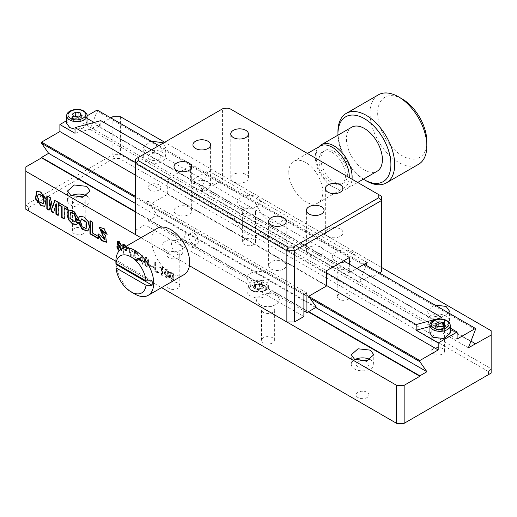 <?xml version="1.0" encoding="UTF-8"?>
<svg xmlns="http://www.w3.org/2000/svg" width="517" height="517" viewBox="0 0 517 517"><rect width="100%" height="100%" fill="white"/><g stroke="black" fill="none" stroke-linecap="round" stroke-linejoin="round"><path stroke-width="0.39" stroke-dasharray="2.58 1.94" d="M450.242 333.122L447.27 328.974L436.193 327.7L429.918 333.122M66.758 123.453L73.033 118.031L84.109 119.304L87.082 123.453M86.953 124.397L82.752 128.261L75.03 129.218M163.133 143.131L165.705 147.261L158.932 153.213L146.524 151.849L143.235 147.261L150.977 141.096M146.524 161.459A11.232 6.488 180 0 1 143.235 156.871A11.232 6.488 180 0 1 150.169 150.88A11.232 6.488 180 0 1 162.416 152.282A11.232 6.488 180 0 1 165.705 156.871A11.232 6.488 180 0 1 158.771 162.861A11.232 6.488 180 0 1 146.524 161.459M149.93 159.495A6.417 3.709 180 0 1 148.049 156.871A6.417 3.709 180 0 1 152.011 153.446A6.417 3.709 180 0 1 159.01 154.253A6.417 3.709 180 0 1 160.89 156.871A6.417 3.709 180 0 1 156.929 160.296A6.417 3.709 180 0 1 149.93 159.495M149.93 190.069A6.417 3.709 180 0 1 148.049 187.451A6.417 3.709 180 0 1 152.011 184.026A6.417 3.709 180 0 1 159.01 184.827A6.417 3.709 180 0 1 160.89 187.451A6.417 3.709 180 0 1 156.929 190.87A6.417 3.709 180 0 1 149.93 190.069M433.647 323.293A6.417 3.709 180 0 1 431.766 320.676A6.417 3.709 180 0 1 435.734 317.251A6.417 3.709 180 0 1 442.726 318.052A6.417 3.709 180 0 1 444.607 320.676A6.417 3.709 180 0 1 440.646 324.101A6.417 3.709 180 0 1 433.647 323.293M433.647 353.874A6.417 3.709 180 0 1 431.766 351.25A6.417 3.709 180 0 1 435.734 347.831A6.417 3.709 180 0 1 442.726 348.632A6.417 3.709 180 0 1 444.607 351.25A6.417 3.709 180 0 1 440.646 354.675A6.417 3.709 180 0 1 433.647 353.874M448.866 313.082L441.001 317.348L430.247 315.654L426.952 311.066L434.7 304.901M430.247 325.264A11.232 6.488 180 0 1 426.952 320.676A11.232 6.488 180 0 1 433.892 314.685A11.232 6.488 180 0 1 446.132 316.087A11.232 6.488 180 0 1 449.422 320.676A11.232 6.488 180 0 1 442.487 326.666A11.232 6.488 180 0 1 430.247 325.264M365.345 361.028A6.417 3.709 180 0 1 367.07 361.738A6.417 3.709 180 0 1 368.951 364.356A6.417 3.709 180 0 1 364.989 367.781A6.417 3.709 180 0 1 357.99 366.98A6.417 3.709 180 0 1 356.11 364.356A6.417 3.709 180 0 1 359.716 361.028M357.99 397.554A6.417 3.709 180 0 1 356.11 394.936A6.417 3.709 180 0 1 360.071 391.511A6.417 3.709 180 0 1 367.07 392.313A6.417 3.709 180 0 1 368.951 394.936A6.417 3.709 180 0 1 364.989 398.355A6.417 3.709 180 0 1 357.99 397.554M370.075 359.554A11.232 6.488 180 0 1 370.476 359.767A11.232 6.488 180 0 1 373.765 364.356A11.232 6.488 180 0 1 366.831 370.346A11.232 6.488 180 0 1 354.584 368.944A11.232 6.488 180 0 1 351.295 364.356A11.232 6.488 180 0 1 354.985 359.554M86.358 195.749A11.232 6.488 180 0 1 86.753 195.969A11.232 6.488 180 0 1 90.048 200.551A11.232 6.488 180 0 1 83.108 206.548A11.232 6.488 180 0 1 70.868 205.139A11.232 6.488 180 0 1 67.578 200.551A11.232 6.488 180 0 1 71.262 195.749M81.628 197.223A6.417 3.709 180 0 1 83.353 197.933A6.417 3.709 180 0 1 85.234 200.551A6.417 3.709 180 0 1 81.266 203.976A6.417 3.709 180 0 1 74.274 203.175A6.417 3.709 180 0 1 72.393 200.551A6.417 3.709 180 0 1 75.993 197.223M74.274 233.749A6.417 3.709 180 0 1 72.393 231.131A6.417 3.709 180 0 1 76.354 227.706A6.417 3.709 180 0 1 83.353 228.508A6.417 3.709 180 0 1 85.234 231.131A6.417 3.709 180 0 1 81.266 234.556A6.417 3.709 180 0 1 74.274 233.749M45.018 206.134L46.394 198.922L40.675 191.645L36.843 191.368M38.659 194.049L37.89 196.079L39.156 201.262L43.079 203.485M339.074 268.698A6.417 3.709 180 0 1 337.194 266.074A6.417 3.709 180 0 1 341.162 262.649A6.417 3.709 180 0 1 348.154 263.45A6.417 3.709 180 0 1 350.035 266.074A6.417 3.709 180 0 1 346.073 269.499A6.417 3.709 180 0 1 339.074 268.698M339.074 299.272A6.417 3.709 180 0 1 337.194 296.648A6.417 3.709 180 0 1 341.162 293.229A6.417 3.709 180 0 1 348.154 294.031A6.417 3.709 180 0 1 350.035 296.648A6.417 3.709 180 0 1 346.073 300.073A6.417 3.709 180 0 1 339.074 299.272M263.418 312.378A6.417 3.709 180 0 1 261.537 309.754A6.417 3.709 180 0 1 265.499 306.329A6.417 3.709 180 0 1 272.498 307.137A6.417 3.709 180 0 1 274.378 309.754A6.417 3.709 180 0 1 270.417 313.179A6.417 3.709 180 0 1 263.418 312.378M263.418 342.952A6.417 3.709 180 0 1 261.537 340.335A6.417 3.709 180 0 1 265.499 336.91A6.417 3.709 180 0 1 272.498 337.711A6.417 3.709 180 0 1 274.378 340.335A6.417 3.709 180 0 1 270.417 343.76A6.417 3.709 180 0 1 263.418 342.952M244.502 214.096A6.417 3.709 180 0 1 242.622 211.472A6.417 3.709 180 0 1 246.583 208.047A6.417 3.709 180 0 1 253.582 208.849A6.417 3.709 180 0 1 255.463 211.472A6.417 3.709 180 0 1 251.501 214.898A6.417 3.709 180 0 1 244.502 214.096M244.502 244.67A6.417 3.709 180 0 1 242.622 242.053A6.417 3.709 180 0 1 246.583 238.628A6.417 3.709 180 0 1 253.582 239.429A6.417 3.709 180 0 1 255.463 242.053A6.417 3.709 180 0 1 251.501 245.472A6.417 3.709 180 0 1 244.502 244.67M168.846 257.776A6.417 3.709 180 0 1 166.965 255.152A6.417 3.709 180 0 1 170.927 251.727A6.417 3.709 180 0 1 177.926 252.535A6.417 3.709 180 0 1 179.806 255.152A6.417 3.709 180 0 1 175.838 258.578A6.417 3.709 180 0 1 168.846 257.776M168.846 288.35A6.417 3.709 180 0 1 166.965 285.733A6.417 3.709 180 0 1 170.927 282.308A6.417 3.709 180 0 1 177.926 283.109A6.417 3.709 180 0 1 179.806 285.733A6.417 3.709 180 0 1 175.838 289.158A6.417 3.709 180 0 1 168.846 288.35M250.364 286.496A11.503 6.643 180 0 1 262.901 285.054A11.503 6.643 180 0 1 270.003 291.194A11.503 6.643 180 0 1 266.636 295.886A11.503 6.643 180 0 1 254.099 297.327A11.503 6.643 180 0 1 246.997 291.194A11.503 6.643 180 0 1 250.364 286.496M250.364 273.39A11.503 6.643 180 0 1 262.901 271.948A11.503 6.643 180 0 1 270.003 278.088A11.503 6.643 180 0 1 266.636 282.78A11.503 6.643 180 0 1 254.099 284.221A11.503 6.643 180 0 1 246.997 278.088A11.503 6.643 180 0 1 250.364 273.39M167.734 274.023L166.558 270.204L165.886 270.12L165.33 273.499L166.558 277.39C167.553 277.248 167.947 276.324 167.734 274.617L168.115 273.81L166.933 269.984L166.558 270.204M166.933 269.984L166.267 269.9L165.33 273.499M165.711 273.286L166.933 277.177L166.558 277.39M165.711 272.465L165.33 272.685M166.933 277.177C167.928 277.028 168.322 276.104 168.115 274.398L168.115 273.81M168.981 274.76L168.199 278.133L166.933 277.946C165.259 276.356 164.574 274.501 164.884 272.394L165.718 268.963L166.933 269.118C168.658 270.734 169.343 272.614 168.981 274.76L167.825 278.346L166.558 278.165C164.878 276.569 164.193 274.721 164.503 272.614L165.337 269.176L166.558 269.338C168.283 270.953 168.969 272.834 168.607 274.979M166.933 277.946L166.558 278.165M164.884 272.394L164.503 272.614M166.933 269.118L166.558 269.338M162.183 266.811L162.183 275.548L161.356 275.07L161.356 268.704L159.74 267.767L159.74 267.043C160.793 267.741 161.401 267.541 161.55 266.449L162.558 266.598L162.558 275.328L162.183 275.548M162.558 275.328L161.731 274.857L161.731 268.485L160.115 267.548L160.115 266.824C161.175 267.522 161.782 267.321 161.931 266.229L162.558 266.598M161.731 274.857L161.356 275.07M161.731 268.485L161.356 268.704M153.892 267.78L149.71 265.37L149.71 264.549L153.892 266.959L153.51 267.993L149.335 265.583L149.335 264.769L153.51 267.179L153.51 267.993M153.892 266.959L153.51 267.179M142.673 255.553L142.673 261.24L143.345 261.628L143.345 262.494L142.673 262.106L142.673 264.29L141.845 263.812L141.845 261.628L139.092 260.032L139.092 259.127L141.929 255.12L143.054 255.333L143.054 261.02L142.673 261.24M143.054 261.02L143.726 261.408L143.345 261.628M143.726 261.408L143.726 262.274L142.673 262.106M143.054 261.886L143.054 264.071L142.673 264.29M139.758 259.553L141.845 260.762L141.845 256.574L139.758 259.553L140.139 259.34L142.227 260.542L141.845 260.762M142.227 260.542L142.227 256.354L141.845 256.574M142.227 256.354L140.139 259.34M143.054 264.071L142.227 263.592L142.227 261.408L139.467 259.818L139.467 258.907L142.304 254.9L143.054 255.333M139.467 258.907L139.092 259.127M142.304 254.9L141.929 255.12M130.4 252.832L132.178 249.491L133.121 250.034L130.833 254.086L130.833 257.453L129.967 256.955L129.967 253.582L127.725 246.919L128.63 247.443L130.4 252.832L132.178 249.491M132.552 249.272L133.502 249.821L133.121 250.034M133.502 249.821L130.833 254.086M131.215 253.866L131.215 257.233L130.833 257.453M131.215 257.233L129.967 256.955M130.349 256.736L130.349 253.369L129.967 253.582M130.349 253.369L128.1 246.699L129.004 247.223L130.782 252.619M129.004 247.223L128.63 247.443M118.432 242.441L118.27 243.3L118.981 244.896L118.6 245.11M118.981 244.896L119.569 245.51L119.194 245.724M121.463 249L120.9 251.1L119.175 250.855M119.569 245.51L120.164 246.079L119.782 246.292M120.164 246.079L121.857 249.42L121.482 249.64M121.857 249.42L121.275 250.881L119.22 250.81M117.281 246.848L117.288 246.415L116.907 246.635M119.744 250.273L120.597 249.562M117.288 246.415L118.115 246.893L119.569 249.827L119.194 250.047M119.569 249.827L120.648 250.021L120.984 249.297M117.792 241.471L119.492 241.549L121.269 245.032M119.492 241.549L119.117 241.769M121.663 245.258L121.282 245.478M115.886 261.272L161.55 287.633L115.886 261.272A26.748 15.445 60 0 0 134.795 294.031M488.475 374.638L488.475 371.549L491.15 368.724L120.422 154.686L119.317 158.415L113.966 158.415L78.623 178.824M488.475 371.549L119.317 158.415M491.15 330.725L491.15 373.093M381.443 271.755L381.443 267.386L164.684 142.24M120.422 116.687L120.422 154.686L112.855 154.686L113.966 158.415M112.855 116.687L112.855 154.686L74.842 176.64M78.241 179.037L28.525 207.744L25.85 204.919L74.461 176.853M25.85 166.92L25.85 209.288M28.525 207.744L28.525 210.833M98.198 238.169L98.573 238.389L98.573 236.12L92.73 232.747L92.73 222.019L92.349 222.239M92.73 232.747L92.349 232.96M98.573 236.12L98.198 236.34M98.573 238.389L98.198 238.608M92.73 222.019L90.339 220.636L90.339 221.076M90.339 220.636L89.958 220.856M123.246 244.334L123.246 243.895L125.217 245.032L126.988 246.648L127.621 248.877L126.555 250.583L124.074 249.427L124.074 253.11L122.865 252.852L122.865 248.192M123.246 252.632L123.246 247.973M123.246 243.895L122.865 244.114M126.167 246.286L127.24 249.097L126.18 250.803L123.692 249.646L123.692 253.33L122.865 252.852M125.217 245.032L124.836 245.252M126.988 246.648L126.613 246.868M126.646 250.687L126.18 250.803L126.646 250.687M127.621 248.877L127.24 249.097M124.074 245.678L124.074 248.515L124.901 248.994L124.519 249.213L126.045 249.666L126.374 248.599L125.541 246.648M124.901 248.994L126.419 249.446L126.755 248.38L126.374 248.599M123.692 247.714L123.692 248.735L124.519 249.213M124.074 248.515L123.692 248.735M126.755 248.38L125.922 246.428M124.074 249.427L123.692 249.646M124.074 253.11L123.692 253.33M134.627 255.139L136.087 259.799L136.902 259.928L137.464 258.138L138.291 258.616L137.58 260.839L138.155 260.471L136.165 260.665C134.213 259.036 133.412 257.039 133.761 254.681L134.62 251.378L136.126 251.585L138.291 255.663L137.464 255.185L136.087 252.432L135.247 252.335L134.627 255.139L135.008 254.92L136.462 259.586L136.087 259.799M136.462 259.586L137.283 259.715L137.768 258.468L137.386 258.687M137.768 258.468L137.386 258.416M137.845 257.925L138.672 258.397L138.291 258.616M138.672 258.397L138.252 259.095M138.634 258.875L138.155 260.471L136.165 260.665M136.54 260.445C134.588 258.817 133.793 256.82 134.142 254.461L133.761 254.681M134.142 254.461L135.002 251.159L136.501 251.372L136.126 251.585M136.501 251.372L138.672 255.443L137.845 254.965L136.462 252.212L135.628 252.115L135.008 254.92M136.462 252.212L136.087 252.432M147.558 262.377L146.382 258.552L145.71 258.468L145.161 261.854L146.382 265.744C147.377 265.596 147.772 264.672 147.558 262.966L147.94 262.158L146.757 258.338L146.382 258.552M146.757 258.338L146.091 258.248L145.161 261.854M145.535 261.634L146.757 265.525L146.382 265.744M145.535 260.814L145.161 261.033M146.757 265.525C147.752 265.383 148.146 264.452 147.94 262.752L147.94 262.158M148.806 263.114L148.024 266.481L146.757 266.3C145.083 264.704 144.398 262.856 144.708 260.749L145.542 257.311L146.757 257.472C148.482 259.088 149.167 260.969 148.806 263.114L147.649 266.701L146.382 266.52C144.702 264.924 144.017 263.075 144.327 260.969L145.161 257.531L146.382 257.692C148.108 259.308 148.793 261.188 148.431 263.334M144.708 260.749L144.327 260.969M146.757 257.472L146.382 257.692M146.757 266.3L146.382 266.52M155.598 263.011L155.598 270.889L158.713 272.685L158.713 273.545L154.77 271.27L154.77 262.539L155.979 262.798L155.979 270.669L155.598 270.889M155.979 270.669L159.094 272.465L159.094 273.331L155.152 271.057L155.152 262.319L155.979 262.798M155.152 271.057L154.77 271.27M155.152 262.319L154.77 262.539M76.923 224.552L78.532 222.155L76.768 222.265L77.479 220.585L77.098 220.804M76.768 222.265L76.393 222.484M77.479 220.585L76.212 218.652L76.206 219.434M74.984 221.909L70.318 218.245L70.564 212.468M77.712 219.376L78.313 218.646M78.41 218.42L74.48 211.324L68.748 209.786M78.5 218.213L78.119 218.426M78.532 222.155L78.151 222.375M77.944 219.499L77.563 219.719M76.212 218.652L75.837 218.872M67.572 209.631L67.953 209.85L67.953 207.608L67.572 207.821M67.953 209.85L67.572 210.07M64.121 218.497L64.502 218.717L64.502 208.293M64.502 218.717L64.121 218.937M67.953 207.608L58.66 202.237L58.66 202.677M80.329 224.262L78.623 222.207L78.241 222.426M78.623 222.207L78.804 223.105M88.052 230.976L89.79 226.918L88.394 221.179L84.265 216.797L79.876 216.216M80.555 221.05L80.917 221.276L80.536 221.496M80.917 221.276L81.692 218.898M86.113 228.333L82.358 226.362L80.917 221.412L80.536 221.631M80.917 221.412L79.696 221.98M79.683 221.922L79.301 222.142M106.651 242.143L101.106 229.587M107.084 234.001L104.279 228.475L99.342 227.125M104.783 239.481L100.647 235.035L98.314 233.942L98.379 234.556M100.647 235.035L100.266 235.248M52.87 207.744L50.75 197.675L50.375 197.895M58.505 202.586L58.505 202.153L54.957 200.105L54.854 200.48M54.957 200.105L54.582 200.325M58.505 202.153L58.13 202.373M58.13 215.04L58.505 215.259L58.505 204.835M58.505 215.259L58.13 215.473M53.703 212.481L56.288 203.814M53.981 212.642L53.606 212.862M49.063 209.805L49.438 210.025L49.438 199.859M49.438 210.025L49.063 210.238M50.75 197.675L47.209 195.633L47.209 196.066M47.209 195.633L46.834 195.846M173.156 277.312L171.98 272.898L171.308 272.808L170.759 276.194L171.98 280.085L171.599 280.304L172.555 280.143L171.98 280.085C172.975 279.943 173.369 279.018 173.156 277.312L172.781 277.532L171.599 273.118L170.933 273.028L170.377 276.414L171.599 280.304C172.594 280.156 172.988 279.232 172.781 277.532M170.759 276.194L170.377 276.414M171.98 272.898L171.599 273.118M170.759 275.374L170.377 275.593M172.775 281.151L171.98 280.86C170.3 279.264 169.615 277.416 169.925 275.309L170.759 271.871L171.98 272.032C173.706 273.648 174.391 275.529 174.029 277.674L173.04 281.125M169.925 275.309L169.55 275.529L170.384 272.091L171.599 272.252C173.324 273.868 174.009 275.748 173.647 277.894L173.214 280.899M171.98 272.032L171.599 272.252M174.029 277.674L173.647 277.894M172.4 281.371L171.599 281.08C169.925 279.484 169.24 277.635 169.55 275.529M171.98 280.86L171.599 281.08M140.96 237.742L189.409 265.712L140.96 237.742M165.44 250.131C154.751 244.47 171.528 234.783 181.331 240.954C192.02 246.615 175.244 256.303 165.44 250.131M260.012 304.733C249.323 299.072 266.1 289.384 275.904 295.556C286.592 301.217 269.816 310.904 260.012 304.733M135.557 212.125L308.248 311.829M241.096 206.451C230.408 200.79 247.184 191.103 256.988 197.274C267.677 202.935 250.9 212.623 241.096 206.451M335.669 261.053C324.98 255.392 341.756 245.704 351.56 251.876C362.249 257.537 345.472 267.224 335.669 261.053M475.453 344.154L97.157 125.747L110.774 117.889M468.376 347.805L90.081 129.399L97.157 125.314L470.961 341.13M475.453 329.562L97.157 111.155L90.081 129.399M97.157 111.155L97.157 110.024M158.816 145.62L364.233 264.219M457.106 339.023L78.81 120.616L87.082 115.84M78.707 116.965L80.193 117.197L81.395 119.776L78.119 121.669L73.64 120.978L72.445 118.393L75.133 116.842M73.64 120.978L73.64 116.609M72.445 118.393L72.445 114.024M80.193 117.197L80.193 116.105M81.395 115.414L81.395 119.776M78.119 121.669L78.119 117.301M66.758 120.59L78.81 113.624L78.81 120.616M75.03 133.283L100.828 126.335L94.12 122.464M87.082 118.406L78.81 113.624M100.828 126.335L100.828 120.661M343.618 260.833L151.442 149.878M441.97 319.157L441.97 323.293L450.242 328.075M429.918 326.544L441.97 323.293M326.595 272.847L135.557 162.551M135.557 175.218L326.595 285.513M308.623 311.609L135.557 211.692M315.7 307.525L135.557 203.517M97.157 125.747L97.157 125.314M308.791 296.422L135.557 196.402M135.557 197.539L310.135 298.328M441.867 326.634L443.36 326.867L444.555 329.445L441.279 331.339L436.807 330.647L435.605 328.062L438.293 326.511M436.807 330.647L436.807 326.279M435.605 328.062L435.605 323.694M443.36 326.867L443.36 325.775M444.555 325.083L444.555 329.445M441.279 331.339L441.279 326.97M261.479 280.518L257.602 279.917L257.602 283.846L261.479 284.447L262.371 285.022A0.536 0.42 155.1 0 1 261.854 284.667L261.479 284.447L261.479 280.518L261.854 280.737L261.854 284.667L262.894 286.909A0.536 0.42 155.1 0 0 263.411 287.265L263.134 287.859L262.759 287.206L262.894 282.973L262.759 287.206L259.915 288.841L260.297 289.501L259.263 289.656L259.398 288.925L259.915 288.841L259.915 284.912L259.398 284.99L259.398 288.925L255.521 288.324L255.521 284.395L255.146 284.176L255.385 289.061L254.629 288.622L253.588 286.386L254.105 285.869A0.536 0.42 -24.9 0 1 253.588 286.386M251.314 289.882A10.166 5.868 -0 0 0 262.39 291.155A10.166 5.868 -0 0 0 268.666 285.733A10.166 5.868 -0 0 0 265.686 281.584A10.166 5.868 -0 0 0 254.61 280.311A10.166 5.868 -0 0 0 248.334 285.733A10.166 5.868 -0 0 0 251.314 289.882M252.257 290.425C259.922 295.297 273.176 287.646 264.743 283.219C257.078 278.346 243.824 285.998 252.257 290.425M257.737 283.988L261.615 284.589M257.085 279.994L254.241 281.636L254.241 285.565L257.085 283.93L257.085 279.994L257.602 279.917M254.629 288.622A0.536 0.42 -24.9 0 0 255.146 288.105L254.105 285.869L254.241 281.636L255.146 284.176M259.915 284.912L262.759 283.271L261.854 280.737M255.521 284.395L259.398 284.99M320.23 146.065A24.073 13.901 -120 0 0 315.241 157.09A24.073 13.901 -120 0 0 325.755 181.318A24.073 13.901 -120 0 0 344.303 187.768A24.073 13.901 -120 0 0 349.272 177.609M288.764 172.374A24.073 13.901 60 0 1 293.746 161.356A24.073 13.901 60 0 1 312.3 167.805A24.073 13.901 60 0 1 322.808 192.033A24.073 13.901 60 0 1 317.826 203.052A24.073 13.901 60 0 1 299.272 196.602A24.073 13.901 60 0 1 288.764 172.374M245.827 174.455A8.828 5.099 -0 0 0 236.204 173.35A8.828 5.099 -0 0 0 230.756 178.055A8.828 5.099 -0 0 0 233.341 181.661A8.828 5.099 -0 0 0 242.964 182.766A8.828 5.099 -0 0 0 248.412 178.055A8.828 5.099 -0 0 0 245.827 174.455M340.399 229.057A8.828 5.099 -0 0 0 330.783 227.952A8.828 5.099 -0 0 0 325.329 232.656A8.828 5.099 -0 0 0 327.914 236.263A8.828 5.099 -0 0 0 337.536 237.368A8.828 5.099 -0 0 0 342.984 232.656A8.828 5.099 -0 0 0 340.399 229.057M189.086 207.214A8.828 5.099 -0 0 0 179.464 206.109A8.828 5.099 -0 0 0 174.016 210.82A8.828 5.099 -0 0 0 176.601 214.419A8.828 5.099 -0 0 0 186.217 215.524A8.828 5.099 -0 0 0 191.671 210.82A8.828 5.099 -0 0 0 189.086 207.214M283.659 261.815A8.828 5.099 -0 0 0 274.036 260.71A8.828 5.099 -0 0 0 268.588 265.421A8.828 5.099 -0 0 0 271.173 269.021A8.828 5.099 -0 0 0 280.796 270.126A8.828 5.099 -0 0 0 286.244 265.421A8.828 5.099 -0 0 0 283.659 261.815M207.996 189.086A8.828 5.099 0 0 0 210.581 185.48A8.828 5.099 0 0 0 205.133 180.776A8.828 5.099 0 0 0 195.516 181.881A8.828 5.099 0 0 0 192.931 185.48A8.828 5.099 0 0 0 198.379 190.191A8.828 5.099 0 0 0 207.996 189.086M321.484 254.61A8.828 5.099 0 0 0 324.069 251.003A8.828 5.099 0 0 0 318.621 246.292A8.828 5.099 0 0 0 309.004 247.397A8.828 5.099 0 0 0 306.419 251.003A8.828 5.099 0 0 0 311.867 255.715A8.828 5.099 0 0 0 321.484 254.61M223.667 108.182L135.557 159.055L135.557 234.621M366.107 265.299L359.541 282.211L371.988 275.031L371.988 277.215L379.362 272.957M349.292 257.556L283.361 219.492A21.397 12.356 -120 0 1 269.848 221.302A21.397 12.356 -120 0 1 256.335 203.892L190.405 165.828L190.405 181.112L208.306 170.784L367.186 262.513M208.306 170.784L200.661 190.482L359.541 282.211M349.292 264.109L349.292 272.847L190.405 181.112M306.924 292.939L148.036 201.21L148.036 220.862L157.459 215.427L149.814 204.551L167.708 194.218L167.708 178.927L234.065 217.237A20.867 12.046 -120 0 0 247.152 233.968A20.867 12.046 -120 0 0 260.238 232.353L326.595 270.662M167.708 194.218L326.595 285.946M157.459 215.427L316.339 307.156M149.814 204.551L308.694 296.28M193.436 244.018A6.954 4.013 -120 0 0 198.354 241.174A6.954 4.013 -120 0 0 193.436 232.656A6.954 4.013 -120 0 0 188.518 235.5A6.954 4.013 -120 0 0 193.436 244.018M148.036 220.862L303.893 310.846M303.893 294.684L145.012 202.955L148.036 201.21M196.079 243.358A8.026 4.634 60 0 1 190.405 246.635A8.026 4.634 60 0 1 184.731 236.805A8.026 4.634 60 0 1 190.405 233.529A8.026 4.634 60 0 1 196.079 243.358M135.557 230.252L145.012 224.798L303.893 316.527M145.012 224.798L145.012 202.955M381.443 267.386L381.443 196.182L230.13 108.822L230.13 180.019L381.443 267.386M349.292 272.847L356.859 268.478M182.844 251.003A8.026 4.634 -120 0 0 177.169 241.174A8.026 4.634 -120 0 0 171.495 244.451A8.026 4.634 -120 0 0 177.169 254.28A8.026 4.634 -120 0 0 182.844 251.003M200.661 190.482L213.107 183.296L213.107 185.48L222.562 180.019L222.562 108.822L230.13 108.822L229.018 108.182M190.405 165.828L167.708 178.927M222.562 180.019L230.13 180.019M319.028 160.147A18.722 10.812 -120 0 0 332.269 183.083A18.722 10.812 -120 0 0 345.505 175.437A18.722 10.812 -120 0 0 332.269 152.502A18.722 10.812 -120 0 0 319.028 160.147M319.041 146.757A25.411 14.67 -120 0 0 318.388 167.54A25.411 14.67 -120 0 0 334.156 187.445A25.411 14.67 -120 0 0 346.862 188.705A25.411 14.67 -120 0 0 352.025 179.199M351.715 127.221A25.411 14.67 -120 0 0 347.818 147.584A25.411 14.67 -120 0 0 364.42 169.977A25.411 14.67 -120 0 0 377.126 171.237M378.405 94.824A40.126 23.168 -120 0 0 370.094 113.191A40.126 23.168 -120 0 0 387.608 153.568A40.126 23.168 -120 0 0 418.531 164.316M402.252 98.993A34.775 20.079 -120 0 0 377.662 113.191A34.775 20.079 -120 0 0 402.252 155.779A34.775 20.079 -120 0 0 426.842 141.58M337.944 131.751A40.126 23.168 -120 0 0 366.314 180.898M337.963 135.157A37.45 21.624 -120 0 0 363.373 179.173M320.921 159.055A18.722 10.812 -120 0 0 334.156 181.99A18.722 10.812 -120 0 0 347.398 174.345A18.722 10.812 -120 0 0 334.156 151.41A18.722 10.812 -120 0 0 320.921 159.055M184.11 274.605A26.748 15.445 60 0 1 163.495 267.438A26.748 15.445 60 0 1 151.824 240.521A26.748 15.445 60 0 1 157.362 228.275M152.101 280.867L115.982 260.012M429.918 325.477A10.166 5.868 180 0 1 436.193 320.055A10.166 5.868 180 0 1 447.27 321.328A10.166 5.868 180 0 1 450.242 325.477M66.758 115.808A10.166 5.868 180 0 1 73.033 110.386A10.166 5.868 180 0 1 84.109 111.659A10.166 5.868 180 0 1 87.082 115.808M253.866 285.785L256.703 284.15M259.263 289.656L255.385 289.061M263.134 287.859L260.297 289.501M262.371 285.022L263.411 287.265M143.235 156.871L143.235 147.261M148.049 187.451L148.049 156.871M431.766 351.25L431.766 320.676M426.952 320.676L426.952 311.066M356.11 394.936L356.11 364.356M351.295 364.356L351.295 354.746M67.578 200.551L67.578 190.941M72.393 231.131L72.393 200.551M44.83 206.257L45.205 206.037M337.194 296.648L337.194 266.074M261.537 340.335L261.537 309.754M242.622 242.053L242.622 211.472M166.965 285.733L166.965 255.152M270.003 278.088L270.003 291.194M246.997 278.088L246.997 291.194M179.806 285.733L179.806 255.152M255.463 242.053L255.463 211.472M274.378 340.335L274.378 309.754M350.035 296.648L350.035 266.074M165.886 270.12L166.267 269.9M165.337 269.176L165.718 268.963M167.825 278.346L168.199 278.133M120.9 251.1L121.275 250.881M120.267 250.241L120.648 250.021M126.045 249.666L126.419 249.446M136.902 259.928L137.283 259.715M134.62 251.378L135.002 251.159M135.247 252.335L135.628 252.115M145.71 258.468L146.091 258.248M145.161 257.531L145.542 257.311M147.649 266.701L148.024 266.481M68.916 209.676L68.535 209.896M77.111 224.456L76.736 224.675M88.245 230.879L87.864 231.099M80.045 216.1L79.663 216.319M106.806 242.072L106.431 242.292M107.484 234.188L107.103 234.408M99.503 227.008L99.128 227.228M36.629 191.471L37.011 191.258M170.933 273.028L171.308 272.808M170.384 272.091L170.759 271.871M172.865 281.261L173.247 281.041M85.234 231.131L85.234 200.551M90.048 200.551L90.048 190.941M373.765 364.356L373.765 354.746M368.951 394.936L368.951 364.356M449.422 320.676L449.422 311.066M444.607 351.25L444.607 320.676M160.89 187.451L160.89 156.871M165.705 156.871L165.705 147.261M268.666 285.733C269.331 291.032 257.653 294.341 251.592 290.496C249.44 289.19 248.354 287.601 248.334 285.733M254.131 285.811L256.975 284.176M254.086 285.785L254.086 281.855M261.886 284.815L262.927 287.051M262.914 286.987L262.914 283.058M257.653 284.079L261.537 284.68M307.434 153.452L293.746 161.356M230.756 178.055L230.756 133.935M325.329 232.656L325.329 188.537M174.016 210.82L174.016 166.7M268.588 265.421L268.588 221.302M210.581 185.48L210.581 144.857M324.069 251.003L324.069 210.38M306.419 251.003L306.419 210.38M192.931 185.48L192.931 144.857M286.244 265.421L286.244 221.302M191.671 210.82L191.671 166.7M342.984 232.656L342.984 188.537M248.412 178.055L248.412 133.935M344.303 187.768L317.826 203.052M346.862 188.705L357.68 182.462"/><path stroke-width="0.78" d="M429.918 325.477L429.918 333.122L432.891 337.271L443.967 338.545L450.242 333.122L450.242 325.477A10.166 5.868 180 0 1 443.967 330.899A10.166 5.868 180 0 1 432.891 329.626A10.166 5.868 180 0 1 429.918 325.477C429.213 320.191 440.936 316.876 446.992 320.714C449.137 322.026 450.223 323.61 450.242 325.477M87.082 115.808C87.58 114.832 86.501 113.249 83.832 111.052C77.763 107.2 66.092 110.509 66.758 115.808A10.166 5.868 180 0 0 69.73 119.963A10.166 5.868 180 0 0 80.807 121.23A10.166 5.868 180 0 0 87.082 115.808L86.953 124.397M75.03 129.218L69.73 127.602L66.758 123.453L66.758 115.808M83.159 111.116C91.599 115.543 78.345 123.195 70.68 118.322C62.24 113.895 75.495 106.243 83.159 111.116M150.977 141.096L162.416 142.673L163.133 143.131M434.7 304.901L446.132 306.478L449.422 311.066L448.866 313.082M359.716 361.028A6.417 3.709 180 0 1 365.345 361.028M354.584 359.334L351.295 354.746L358.068 348.794L370.476 350.158L373.765 354.746L366.992 360.698L354.584 359.334M354.985 359.554A11.232 6.488 180 0 1 370.075 359.554M70.868 195.529L67.578 190.941L74.351 184.989L86.753 186.359L90.048 190.941L83.276 196.893L70.868 195.529M71.262 195.749A11.232 6.488 180 0 1 86.358 195.749M75.993 197.223A6.417 3.709 180 0 1 81.628 197.223M41.14 205.863L44.83 206.257L46.019 199.142L40.294 191.865L36.629 191.471L35.421 198.58L41.14 205.863M36.843 191.368L35.841 198.522L41.515 205.643L45.018 206.134M43.079 203.485L44.288 201.191L42.898 195.827L38.659 194.049M37.515 196.298L38.878 201.636L42.898 203.614L43.906 201.41L42.517 196.046L38.452 194.146L37.515 196.298M120.984 249.297L119.963 246.964L118.27 245.213L117.895 245.433L117.029 242.971C117.107 241.517 117.805 241.116 119.117 241.769L121.282 245.478L120.416 244.974L119.233 242.699L117.895 243.52L121.482 249.64M119.22 250.81L117.068 248.322L116.907 246.635L117.734 247.113L119.194 250.047L119.744 250.273M119.53 250.629L117.443 248.102L117.288 246.415M120.597 249.562L119.589 247.184L117.895 245.433M120.991 249.149L120.61 249.368M119.963 246.964L119.589 247.184M118.27 245.213L117.404 242.757L117.029 242.971M117.404 242.757L117.792 241.471M121.269 245.032L119.614 242.479L118.432 242.441M116.002 263.521L115.982 260.012A25.682 14.825 -120 0 0 115.886 262.145L115.886 261.266L25.85 209.288L115.886 261.272A26.748 15.445 60 0 1 121.424 249.026A26.748 15.445 60 0 1 134.801 250.351A26.748 15.445 60 0 1 153.711 283.109A26.748 15.445 60 0 1 148.172 295.356A26.748 15.445 60 0 1 134.801 294.031A26.748 15.445 60 0 1 134.795 294.031L131.014 291.846A21.397 12.356 60 0 1 116.002 267.89L115.982 264.381L152.101 285.235A25.682 14.825 -120 0 0 152.101 280.867L146.027 280.854A21.397 12.356 60 0 0 131.014 256.897A21.397 12.356 60 0 0 116.002 263.521L146.027 280.854M161.55 287.633L397.683 423.966L161.55 287.633M397.683 423.966L403.034 423.966L404.145 423.326L396.578 423.326L396.578 385.32L189.409 265.712L286.87 321.988L294.438 321.988L303.893 316.527L303.893 294.684L306.924 292.939L306.924 312.591L316.339 307.156L308.694 296.28L326.595 285.946L326.595 270.662L349.292 257.556L349.292 264.109M403.034 423.966L491.15 373.093L404.145 423.326L404.145 385.32L396.578 385.32M381.443 267.386L491.15 330.725L491.15 373.093M164.684 142.24L120.422 116.687L112.855 116.687L110.774 117.889M78.623 178.824L78.241 179.037M74.461 176.853L74.842 176.64M25.85 209.288L25.85 166.92L41.547 157.853L135.557 212.125M92.349 232.96L92.349 222.239L89.958 220.856L89.958 233.852L98.198 238.608L98.198 236.34L92.349 232.96M90.339 221.076L90.339 233.632L98.198 238.169M90.339 233.632L89.958 233.852M122.865 248.192L122.865 244.114L126.167 246.286M123.246 247.973L123.246 244.334M125.922 246.428L124.074 245.239L123.692 245.459L123.692 247.714M124.074 245.239L124.074 245.678M125.541 246.648L123.692 245.459M124.94 245.743L124.565 245.956M76.393 222.484L77.098 220.804L75.837 218.872L74.803 222.032L69.944 218.465L70.357 212.565L74.009 213.96L75.831 218.762L77.563 219.719L78.119 218.426L74.099 211.543L68.535 209.896L66.964 213.857L68.354 219.609L72.503 223.971L76.736 224.675L78.151 222.375L76.393 222.484M76.206 219.434L74.984 221.909M70.564 212.468L74.39 213.741L76.212 218.542L77.712 219.376M68.748 209.786L68.729 219.382L72.748 223.674L76.923 224.552M76.212 218.542L75.831 218.762M67.572 210.07L67.572 207.821L58.279 202.457L58.279 204.7L61.73 206.697L61.73 217.554L64.121 218.937L64.121 208.073L67.572 210.07M64.502 208.293L64.502 207.86L64.121 208.073M58.66 202.677L58.66 204.486L62.111 206.477L62.111 217.334L64.121 218.497M64.502 207.86L67.572 209.631M62.111 217.334L61.73 217.554M62.111 206.477L61.73 206.697M78.804 223.105L82.823 229.38L88.052 230.976M79.876 216.216L78.267 218.504L78.804 220.41L80.536 221.496L81.486 218.988L86.468 222.536L85.932 228.456L82.093 226.73L80.536 221.631L79.301 222.142L79.948 224.475L78.241 222.426L82.222 229.419L87.864 231.099L89.415 227.131L88.019 221.399L83.883 217.017L79.663 216.319L78.267 218.504M78.649 218.284L79.185 220.19L80.555 221.05M79.185 220.19L78.804 220.41M81.692 218.898L86.85 222.323L86.113 228.333M79.696 221.98L80.329 224.262L79.948 224.475M98.314 233.942L98.424 234.854L101.901 240.399L106.651 242.143M101.106 229.587L107.084 234.001M99.342 227.125L104.783 239.481M98.424 234.854L98.043 235.073L101.623 240.696L106.431 242.292L105.655 235.642L100.867 229.658L107.103 234.408L103.904 228.695L99.128 227.228L104.615 239.617L100.266 235.248L97.933 234.156L98.043 235.073M52.495 207.963L50.375 197.895L46.834 195.846L46.834 208.952L49.063 210.238L49.063 200.079L51.357 211.563L53.606 212.862L55.914 204.034L55.914 214.2L58.13 215.473L58.13 202.373L54.582 200.325L52.495 207.963L54.854 200.48M58.505 204.835L58.505 202.586M55.914 204.034L56.288 203.814L56.288 213.98L55.914 214.2M49.063 200.079L49.438 199.859L51.732 211.35L51.357 211.563M47.209 196.066L47.209 208.732L49.063 209.805M51.732 211.35L53.703 212.481M56.288 213.98L58.13 215.04M47.209 208.732L46.834 208.952M173.214 280.899L172.4 281.371M25.85 171.289L140.96 237.742L135.557 234.621L135.557 163.424L138.233 160.6L138.233 157.511L135.557 159.055L135.557 163.424L286.87 250.784L286.87 321.988M404.145 385.32L419.843 376.26L419.843 375.82L308.623 311.609M308.248 311.829L419.843 376.26M364.233 264.219L475.453 328.431L475.453 329.562L468.376 347.805L491.15 335.087M470.961 341.13L475.453 343.715M87.082 115.84L97.157 110.024L158.816 145.62M326.595 285.513L438.19 349.944L438.19 342.952L457.106 332.03L457.106 339.023L475.453 328.431M75.133 116.842L75.721 116.506L78.707 116.965M72.445 114.024L73.64 116.609L78.119 117.301L81.395 115.414L80.193 112.829L75.721 112.137L72.445 114.024M75.721 116.506L75.721 112.137M80.193 116.105L80.193 112.829M135.557 162.551L75.03 127.602L75.03 133.283L59.894 124.545L66.758 120.59M94.12 122.464L87.082 118.406M441.97 319.157L441.97 317.619L343.618 260.833M151.442 149.878L100.828 120.661L75.03 127.602M457.106 332.03L450.242 328.075M441.97 317.619L416.172 324.56L326.595 272.847M438.19 342.952L416.172 330.24L416.172 324.56M416.172 330.24L429.918 326.544M59.894 124.545L59.894 131.538L135.557 175.218M135.557 211.692L41.547 157.42L48.624 153.329L41.547 143.261L135.557 197.539M419.843 375.82L426.919 371.736L315.7 307.525M135.557 203.517L48.624 153.329M135.557 196.402L41.547 142.13L41.547 143.261M41.547 142.13L59.894 131.538M41.547 157.42L41.547 157.853M310.135 298.328L419.843 361.667L419.843 360.536L308.791 296.422M419.843 360.536L438.19 349.944M426.919 371.736L419.843 361.667M438.293 326.511L438.881 326.169L441.867 326.634M435.605 323.694L436.807 326.279L441.279 326.97L444.555 325.083L443.36 322.498L438.881 321.807L435.605 323.694M438.881 326.169L438.881 321.807M443.36 325.775L443.36 322.498M349.272 177.609A24.073 13.901 -120 0 0 349.292 176.743A24.073 13.901 -120 0 0 338.784 152.515A24.073 13.901 -120 0 0 320.23 146.065L307.434 153.452M245.827 130.336A8.828 5.099 -0 0 0 236.204 129.231A8.828 5.099 -0 0 0 230.756 133.935A8.828 5.099 -0 0 0 233.341 137.541A8.828 5.099 -0 0 0 242.964 138.646A8.828 5.099 -0 0 0 248.412 133.935A8.828 5.099 -0 0 0 245.827 130.336M340.399 184.937A8.828 5.099 -0 0 0 330.783 183.832A8.828 5.099 -0 0 0 325.329 188.537A8.828 5.099 -0 0 0 327.914 192.143A8.828 5.099 -0 0 0 337.536 193.248A8.828 5.099 -0 0 0 342.984 188.537A8.828 5.099 -0 0 0 340.399 184.937M189.086 163.094A8.828 5.099 -0 0 0 179.464 161.989A8.828 5.099 -0 0 0 174.016 166.7A8.828 5.099 -0 0 0 176.601 170.3A8.828 5.099 -0 0 0 186.217 171.405A8.828 5.099 -0 0 0 191.671 166.7A8.828 5.099 -0 0 0 189.086 163.094M283.659 217.696A8.828 5.099 -0 0 0 274.036 216.591A8.828 5.099 -0 0 0 268.588 221.302A8.828 5.099 -0 0 0 271.173 224.901A8.828 5.099 -0 0 0 280.796 226.007A8.828 5.099 -0 0 0 286.244 221.302A8.828 5.099 -0 0 0 283.659 217.696M207.996 148.463A8.828 5.099 0 0 0 210.581 144.857A8.828 5.099 0 0 0 205.133 140.152A8.828 5.099 0 0 0 195.516 141.257A8.828 5.099 0 0 0 192.931 144.857A8.828 5.099 0 0 0 198.379 149.568A8.828 5.099 0 0 0 207.996 148.463M321.484 213.986A8.828 5.099 0 0 0 324.069 210.38A8.828 5.099 0 0 0 318.621 205.669A8.828 5.099 0 0 0 309.004 206.774A8.828 5.099 0 0 0 306.419 210.38A8.828 5.099 0 0 0 311.867 215.085A8.828 5.099 0 0 0 321.484 213.986M138.233 157.511L223.667 108.182L229.018 108.182L378.767 194.638L378.767 197.727L293.333 247.055L287.982 247.055L138.233 160.6M356.859 268.478L367.186 262.513L366.107 265.299M303.893 310.846L306.924 312.591M378.767 194.638L381.443 196.182L381.443 271.755L379.362 272.957M294.438 321.988L294.438 250.784L381.443 200.551L378.767 197.727M293.333 247.055L294.438 250.784L286.87 250.784L287.982 247.055M352.025 179.199A25.411 14.67 -120 0 0 334.156 145.949A25.411 14.67 -120 0 0 321.451 144.689A25.411 14.67 -120 0 0 319.041 146.757M357.68 182.462L377.126 171.237A25.411 14.67 -120 0 0 381.023 150.874A25.411 14.67 -120 0 0 364.42 128.475A25.411 14.67 -120 0 0 351.715 127.221L321.451 144.689M363.373 179.173A37.45 21.624 -120 0 0 364.42 179.806A37.45 21.624 -120 0 0 390.904 164.516A37.45 21.624 -120 0 0 364.42 118.651A37.45 21.624 -120 0 0 337.944 133.935L337.944 131.751A40.126 23.168 -120 0 1 346.254 113.385L378.405 94.824A40.126 23.168 -120 0 1 398.471 96.808A40.126 23.168 -120 0 1 426.842 145.949L426.842 141.58A34.775 20.079 -120 0 0 402.252 98.993L398.471 96.808M364.42 179.806L366.314 180.898A40.126 23.168 -120 0 0 386.373 182.882A40.126 23.168 -120 0 0 394.684 164.516A40.126 23.168 -120 0 0 377.171 124.138A40.126 23.168 -120 0 0 346.254 113.385M386.373 182.882L418.531 164.316A40.126 23.168 -120 0 0 426.842 145.949M337.944 133.935A37.45 21.624 -120 0 0 337.963 135.157M121.424 249.026L157.362 228.275A26.748 15.445 60 0 1 177.977 235.442A26.748 15.445 60 0 1 189.649 262.358A26.748 15.445 60 0 1 184.11 274.605L148.172 295.356M152.101 285.235L146.027 285.222A21.397 12.356 60 0 1 131.014 291.846L134.795 294.031M115.886 262.145A25.682 14.825 -120 0 0 115.982 264.381M146.027 285.222L116.002 267.89M433.841 327.991C425.446 323.545 438.616 315.939 446.32 320.786C454.714 325.232 441.544 332.838 433.841 327.991M117.443 248.102L117.068 248.322M43.279 203.394L42.898 203.614M75.185 221.812L74.803 222.032M70.739 212.345L70.357 212.565M81.867 218.769L81.486 218.988M86.313 228.243L85.932 228.456M101.248 229.445L100.867 229.658M104.99 239.397L104.615 239.617M38.833 193.927L38.452 194.146"/></g></svg>
